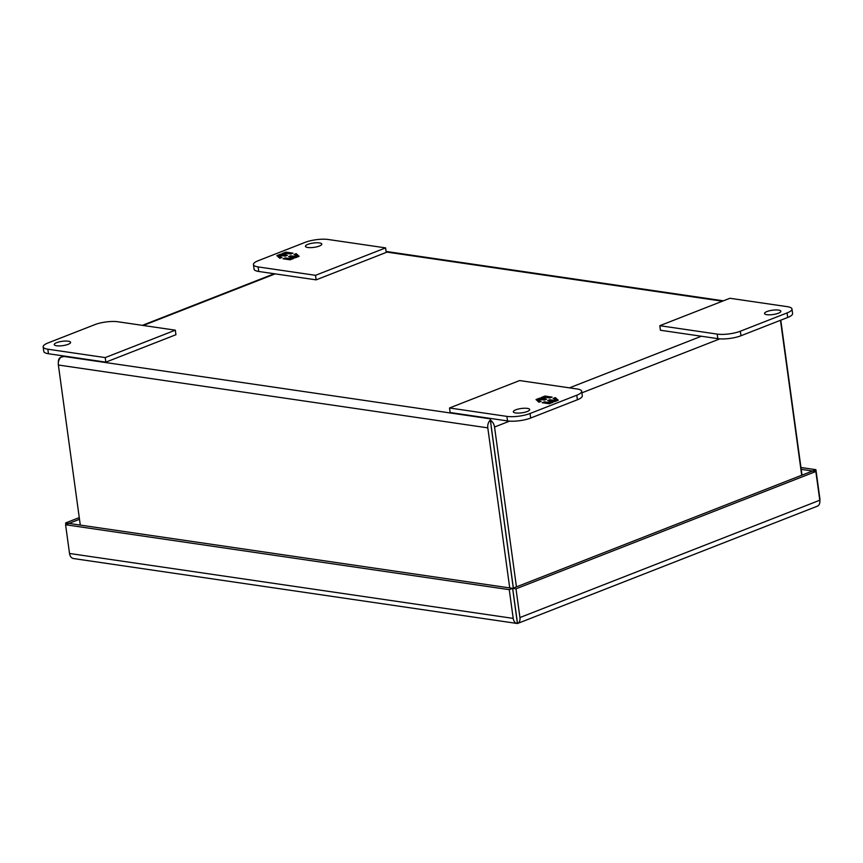 <?xml version="1.0" encoding="UTF-8"?>
<svg xmlns="http://www.w3.org/2000/svg" width="863" height="863" viewBox="0 0 863 863"><rect width="100%" height="100%" fill="white"/><g stroke="black" fill="none" stroke-linecap="round" stroke-linejoin="round"><path stroke-width="1.29" d="M778.523 310.097A8.263 2.179 172.2 0 1 780.864 311.263A8.263 2.179 172.2 0 1 775.923 313.992A8.263 2.179 172.2 0 1 766.84 314.671A8.263 2.179 172.2 0 1 764.499 313.506A8.263 2.179 172.2 0 1 769.451 310.777A8.263 2.179 172.2 0 1 778.523 310.097M740.346 331.209L787.078 312.924A16.516 4.369 -7.8 0 0 791.975 308.997A16.516 4.369 -7.8 0 0 787.293 306.667L729.904 298.274L659.807 325.696L717.196 334.1A16.516 4.369 -7.8 0 0 740.346 331.209L740.972 335.75L787.703 317.465A16.516 4.369 -7.8 0 0 792.59 313.549L791.975 308.997M659.807 325.696L660.432 330.249L717.811 338.641A16.516 4.369 -7.8 0 0 740.972 335.75M307.778 247.487A8.263 2.179 172.2 0 1 305.437 246.322A8.263 2.179 172.2 0 1 310.378 243.593A8.263 2.179 172.2 0 1 319.461 242.913A8.263 2.179 172.2 0 1 321.802 244.078A8.263 2.179 172.2 0 1 316.85 246.818A8.263 2.179 172.2 0 1 307.778 247.487M385.61 247.886L386.225 252.428L316.128 279.86L258.749 271.467A16.516 4.369 172.2 0 1 254.067 269.137L253.442 264.585A16.516 4.369 172.2 0 1 258.328 260.669L305.06 242.384A16.516 4.369 172.2 0 1 328.22 239.493L385.61 247.886L315.513 275.319L258.123 266.915A16.516 4.369 172.2 0 1 253.442 264.585M316.128 279.86L315.513 275.319M292.913 253.161L285.826 252.125L282.136 253.571L283.204 254.553L280.615 254.175L276.883 255.631L279.795 258.296L282.007 257.433L278.469 256.915L281.791 255.61L285.329 256.128L287.379 255.329L283.841 254.812L287.163 253.506L290.702 254.024L292.913 253.161M283.064 258.771L290.141 259.806L293.841 258.361L292.773 257.39L295.362 257.767L299.094 256.311L296.171 253.646L293.97 254.509L297.508 255.027L294.186 256.322L290.648 255.804L288.598 256.602L292.136 257.131L288.814 258.425L285.275 257.908L283.064 258.771M282.643 254.035L285.912 252.762L285.826 252.125M285.912 252.762L291.759 253.614M286.225 255.782L283.927 255.437L283.841 254.812M279.062 257.616L280.853 257.886M277.39 256.095L280.702 254.801L280.615 254.175M280.702 254.801L283.291 255.178L283.204 254.553M284.305 258.954L285.275 257.908M285.362 258.544L288.9 259.062L288.814 258.425M288.9 259.062L292.223 257.757L292.136 257.131M289.828 256.786L290.648 255.804M290.734 256.44L294.272 256.958L294.186 256.322M294.272 256.958L297.595 255.653L297.508 255.027M295.211 254.682L296.171 253.646M296.257 254.272L297.001 254.952M297.573 255.47L298.663 256.473M293.42 258.522L292.773 257.39M56.591 345.772A8.263 2.179 172.2 0 1 54.25 344.607A8.263 2.179 172.2 0 1 59.202 341.877A8.263 2.179 172.2 0 1 68.274 341.198A8.263 2.179 172.2 0 1 70.615 342.363A8.263 2.179 172.2 0 1 65.674 345.092A8.263 2.179 172.2 0 1 56.591 345.772M94.768 324.661L48.037 342.945A16.516 4.369 -7.8 0 0 43.15 346.872A16.516 4.369 -7.8 0 0 47.832 349.202L105.221 357.595L175.318 330.173L117.929 321.77A16.516 4.369 -7.8 0 0 94.768 324.661M43.15 346.872L43.776 351.414A16.516 4.369 -7.8 0 0 48.457 353.744L105.836 362.147L175.933 334.715L175.318 330.173M105.221 357.595L105.836 362.147M491.09 418.523L490.292 418.835L490.918 423.377M513.366 588.081L490.357 420.108A7.141 4.639 68.6 0 1 494.542 427.023L516.441 586.883M64.887 356.149L60.852 357.271L64.099 356.462L490.292 418.835L490.357 420.108M491.166 426.549L513.291 588.113M780.476 320.292L801.705 475.254M780.778 320.184L801.997 475.146M60.852 357.25A7.141 4.639 -111.4 0 0 60.788 357.282A7.141 4.639 -111.4 0 0 58.36 362.514M490.281 420.119A7.141 5.081 98.3 0 0 487.8 427.865L509.72 587.93M60.852 357.271A7.141 5.081 98.3 0 0 58.371 365.017L80.291 525.082M527.347 408.382A8.263 2.179 172.2 0 1 529.688 409.547A8.263 2.179 172.2 0 1 524.736 412.277A8.263 2.179 172.2 0 1 515.664 412.956A8.263 2.179 172.2 0 1 513.323 411.791A8.263 2.179 172.2 0 1 518.264 409.062A8.263 2.179 172.2 0 1 527.347 408.382M581.684 391.284L582.298 395.826A16.516 4.369 172.2 0 1 577.412 399.752L530.68 418.037A16.516 4.369 172.2 0 1 507.52 420.928L450.141 412.536L449.515 407.983L519.612 380.561L577.002 388.954A16.516 4.369 172.2 0 1 581.684 391.284A16.516 4.369 172.2 0 1 576.786 395.211L530.055 413.496A16.516 4.369 172.2 0 1 506.905 416.387L449.515 407.983M542.212 402.708L549.289 403.744L552.989 402.298L551.921 401.327L554.51 401.705L558.242 400.238L555.319 397.573L553.118 398.436L556.657 398.954L553.334 400.259L549.796 399.742L547.746 400.54L551.284 401.058L547.962 402.363L544.424 401.845L542.212 402.708M552.061 397.099L544.974 396.063L541.284 397.509L542.352 398.49L539.763 398.102L536.031 399.569L538.944 402.234L541.155 401.371L537.617 400.853L540.939 399.547L544.477 400.065L546.527 399.267L542.989 398.749L546.311 397.444L549.85 397.962L552.061 397.099M543.453 402.892L544.424 401.845M544.51 402.471L548.048 402.999L547.962 402.363M548.048 402.999L551.371 401.694L551.284 401.058M548.976 400.723L549.796 399.742M549.882 400.378L553.42 400.896L553.334 400.259M553.42 400.896L556.743 399.591L556.657 398.954M554.359 398.62L555.319 397.573M555.405 398.21L556.15 398.889M556.721 399.407L557.822 400.41M552.568 402.46L551.921 401.327M541.791 397.972L545.06 396.7L544.974 396.063M545.06 396.7L550.907 397.552M545.373 399.709L543.075 399.375L542.989 398.749M538.21 401.554L540.001 401.813M536.538 400.033L539.85 398.738L539.763 398.102M539.85 398.738L542.439 399.116L542.352 398.49M812.547 471.015L815.902 469.677L819.839 498.415A7.141 5.081 -81.7 0 1 819.85 500.918M817.358 506.171A7.141 4.639 -111.4 0 0 817.423 506.15A7.141 4.639 -111.4 0 0 819.785 500.227L519.936 617.552A7.141 4.639 68.6 0 1 517.573 623.474A7.141 4.639 68.6 0 1 517.509 623.507L512.687 588.339L515.998 588.825L815.848 471.5L819.785 500.227M517.552 623.01L517.433 623.507A7.141 5.081 -81.7 0 1 517.207 623.485A7.141 5.081 -81.7 0 1 513.194 618.393L69.525 553.474A7.141 5.081 98.3 0 0 73.538 558.555A7.141 5.081 98.3 0 0 73.776 558.588M79.267 517.595L65.653 522.924L65.89 524.628M65.653 522.924L68.964 523.431M815.902 469.677L800.95 467.498M519.936 617.552L515.998 588.825M815.848 471.5L812.536 471.015L512.687 588.339M69.525 553.474L65.588 524.747L509.256 589.666L513.194 618.393M509.256 589.666L512.622 588.35L517.433 623.507M65.588 524.747L79.493 519.278M516.926 618.458L516.549 617.077M812.536 471.004L801.209 469.343M512.622 588.35L68.954 523.431M787.078 312.924L787.703 317.465M717.196 334.1L717.811 338.641M258.749 271.467L258.123 266.915M48.457 353.744L47.832 349.202M494.542 427.023L509.569 421.144M581.889 392.838L719.861 338.857M701.382 336.236L569.472 387.854M386.171 251.996L722.417 301.209M143.269 325.48L275.178 273.873M58.371 365.017L487.8 427.865M506.905 416.387L507.52 420.928M530.68 418.037L530.055 413.496M577.412 399.752L576.786 395.211M386.095 251.457L723.399 300.82M60.788 357.282L64.002 356.02M142.384 325.351L274.294 273.733M517.573 623.474L817.423 506.15M73.538 558.555L517.207 623.485"/></g></svg>
